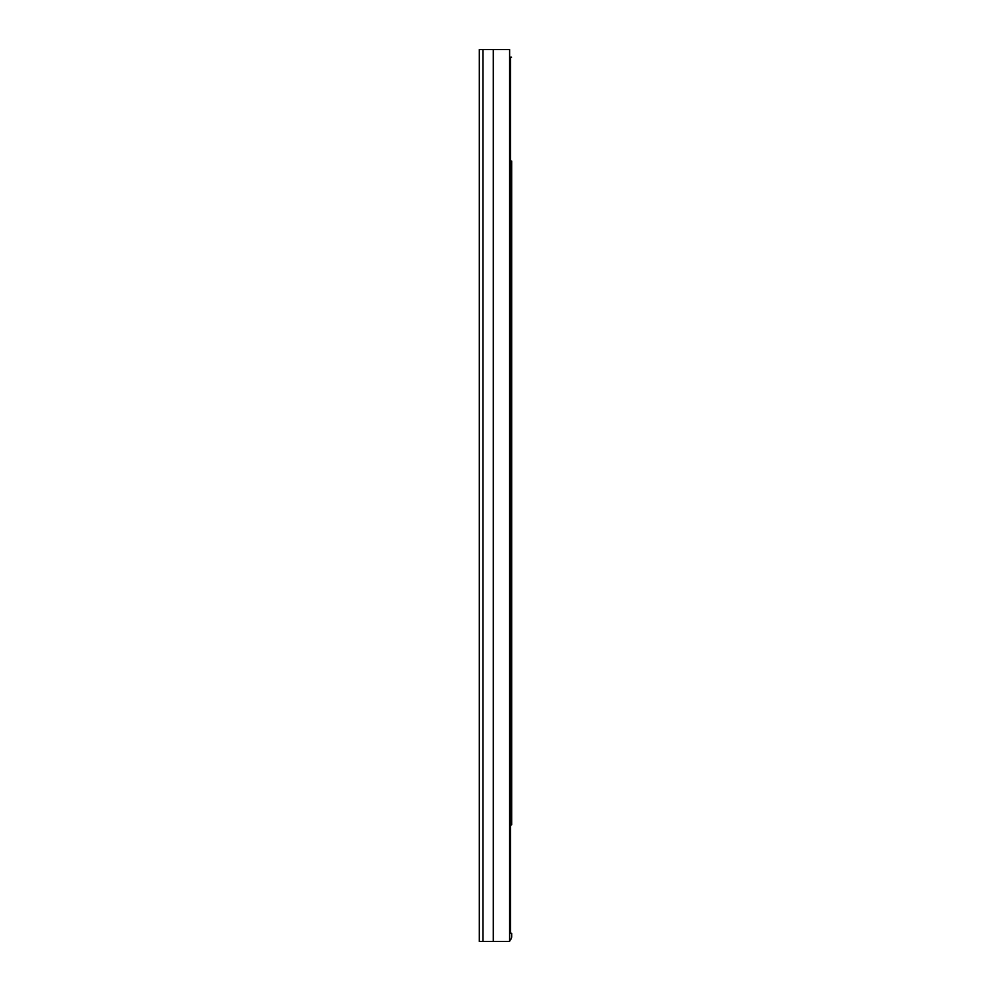 <?xml version="1.0" encoding="UTF-8"?>
<svg xmlns="http://www.w3.org/2000/svg" width="991" height="991" viewBox="0 0 991 991"><rect width="100%" height="100%" fill="white"/><g stroke="black" fill="none" stroke-linecap="round" stroke-linejoin="round"><path stroke-width="1.49" d="M479.322 106.248L479.322 94.777L479.322 106.248M479.322 914.953L479.322 901.438M479.322 80.06L479.322 52.102M479.322 49.55L479.322 941.45L509.622 941.45L509.622 49.55L479.322 49.55M511.678 209.46L511.678 568.76M511.678 824.871L511.678 161.037M511.678 580.231L511.678 813.4M509.622 933.299L511.678 933.299L511.678 936.606A4.844 4.844 0 0 1 509.622 940.57M511.678 172.508L511.678 200.541M509.622 57.193L511.554 57.193L510.538 57.193L510.538 933.299M493.419 49.55L493.419 941.45M493.283 49.55L493.283 941.45M482.927 49.55L482.927 941.45"/></g></svg>
